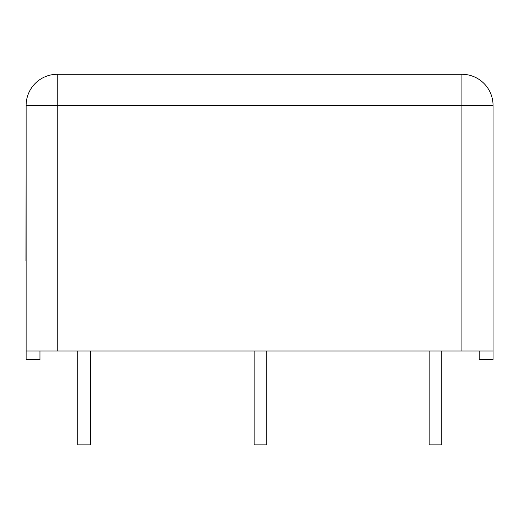 <?xml version="1.0" encoding="UTF-8"?>
<svg xmlns="http://www.w3.org/2000/svg" width="519" height="519" viewBox="0 0 519 519"><rect width="100%" height="100%" fill="white"/><g stroke="black" fill="none" stroke-linecap="round" stroke-linejoin="round"><path stroke-width="0.78" d="M254.141 351.201L254.141 444.887L266.766 444.887L266.766 351.201M333.204 74.288L138.229 74.288M374.835 74.288L333.204 74.113M385.286 74.288L374.835 74.113M120.875 74.269L86.284 74.288M26.125 174.455L25.95 260.921M77.746 351.201L77.746 444.887L90.371 444.887L90.371 351.201M429.148 351.201L429.148 444.887L441.773 444.887L441.773 351.201M57.252 350.98L57.252 105.415L26.125 105.415A31.127 31.127 0 0 1 57.252 74.288A31.127 31.127 0 0 0 26.125 105.415L26.125 350.98L461.923 350.98L461.923 105.415L493.05 105.415A31.127 31.127 0 0 0 461.923 74.288L57.252 74.288L57.252 105.415L461.923 105.415L461.923 74.288A31.127 31.127 0 0 1 493.05 105.415L493.05 359.628L479.212 359.628L479.212 350.98M40.819 350.98L478.349 350.98M26.125 350.98L26.125 359.628L39.957 359.628L39.957 350.98M461.923 350.98L493.05 350.98"/></g></svg>
